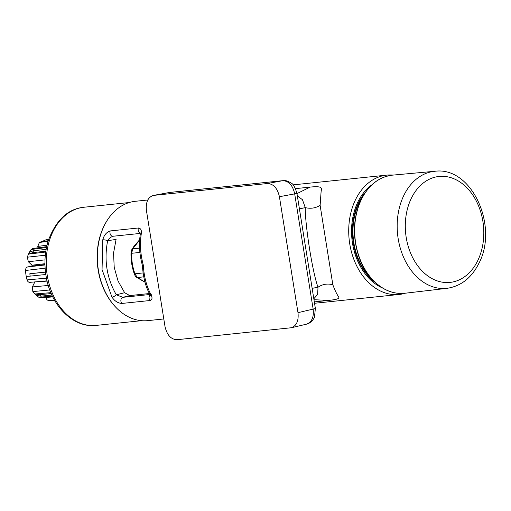 <?xml version="1.0" encoding="UTF-8"?>
<svg xmlns="http://www.w3.org/2000/svg" width="511" height="511" viewBox="0 0 511 511"><rect width="100%" height="100%" fill="white"/><g stroke="black" fill="none" stroke-linecap="round" stroke-linejoin="round"><path stroke-width="0.77" d="M295.499 188.629L310.145 187.103C324.153 185.621 321.259 188.763 321.061 192.142L320.122 205.345L332.846 284.787C334.533 289.303 336.104 292.758 337.56 295.16C338.736 297.638 342.287 299.018 328.298 300.436L314.316 301.892M405.325 293.205A59.991 44.016 -95.9 0 1 399.136 294.47A59.991 44.016 -95.9 0 1 349.735 243.817A59.991 44.016 -95.9 0 1 386.718 175.126A59.991 44.016 -95.9 0 1 393.036 175.088M140.193 233.176A3.603 2.638 -95.9 0 1 138.411 227.995C140.947 228.334 141.873 230.487 141.196 234.466C139.746 244.405 140.468 254.682 143.374 265.298C143.898 276.112 146.37 285.79 150.783 294.336C152.642 297.689 152.387 299.753 150.03 300.519A3.603 2.638 -95.9 0 1 150.062 294.981M110.204 230.934A3.603 2.638 -95.9 0 0 110.459 234.619A3.603 2.638 -95.9 0 0 112.969 236.261A3.603 2.638 -95.9 0 0 113.072 236.248C110.746 237.021 108.932 238.516 107.649 240.726C103.899 260.15 106.786 278.176 116.31 294.815L122.857 297.325A3.603 2.638 -95.9 0 0 120.928 299.836A3.603 2.638 -95.9 0 0 121.816 303.457C117.913 303.157 114.63 301.043 111.96 297.127L102.053 269.597L102.781 239.831C104.046 235.117 106.518 232.154 110.204 230.934L138.411 227.995M163.795 318.966L147.768 320.633A59.991 44.016 -95.9 0 1 98.368 269.98A59.991 44.016 -95.9 0 1 135.351 201.289L147.788 199.999M313.818 298.763L317.631 294.47L318.014 287.195C312.681 273.257 305.073 225.562 305.265 207.619L302.455 199.699L297.332 195.854M332.846 284.787C327.615 283.33 322.671 284.135 318.014 287.195L312.151 288.364M320.122 205.345C315.574 208.162 310.624 208.922 305.265 207.619L299.42 208.884M150.783 294.336A3.603 1.75 152.7 0 1 149.531 293.723C145.558 286.633 143.176 277.166 142.39 265.324C139.548 255.078 138.807 245.063 140.155 235.284A3.603 1.437 8.2 0 1 141.196 234.466M143.412 265.03C142.071 265.33 142.058 265.42 143.374 265.298M111.96 297.127A3.603 1.367 -31.2 0 0 116.31 294.815L124.633 292.707L118.035 280.993L114.215 267.336L113.551 253.047L116.093 239.391L107.649 240.726A3.603 1.048 -167.7 0 0 102.781 239.831M149.436 293.531L129.743 295.582L124.633 292.707M382.477 287.974A56.153 41.199 -95.9 0 1 352.501 243.242A56.153 41.199 -95.9 0 1 371.752 184.918M153.383 195.419L169.984 192.411L282.998 180.651A7.441 5.461 84.1 0 0 282.685 180.696C288.772 180.926 292.771 185.321 294.687 193.88A7.441 0.377 -9.1 0 0 296.917 193.241L315.37 308.465L314.482 317.069C314.495 317.772 311.486 323.131 306.498 324.172L291.366 327.743C296.591 325.788 298.801 320.761 297.99 312.675L279.415 196.709C277.447 188.169 273.449 183.775 267.413 183.526L153.383 195.419C147.941 197.189 145.629 202.235 146.433 210.551L165.008 326.516C166.976 335.056 170.974 339.451 177.01 339.7L291.366 327.743M315.37 308.465A7.441 0.377 -9.1 0 1 313.147 309.098C314.003 317.178 311.799 322.198 306.53 324.166M169.192 192.526L153.888 195.343M139.65 240.055L132.739 248.831A2.402 1.75 -148.7 0 0 131.876 249.457L130.995 252.888C130.784 260.003 131.921 267.112 134.406 274.209A2.402 0.326 -19.1 0 1 134.949 273.787L137.331 277.524L145.003 282.066M139.573 248.122L132.739 248.831L131.666 253.29A2.402 0.562 -178.9 0 1 130.995 252.888M139.912 252.434L131.666 253.29C131.468 260.201 132.566 267.036 134.949 273.787L143.099 272.938M145.06 282.27L136.456 277.237A2.402 1.865 -54 0 0 137.331 277.524L143.763 276.853M47.012 245.223L37.795 246.398L39.411 242.438A29.823 21.884 -95.9 0 1 41.928 241.543L46.801 239.423A31.439 23.065 -95.9 0 1 48.526 239.059L48.832 239.027M45.709 252.019L28.527 254.108L32.647 252.619A31.439 23.065 -95.9 0 1 33.605 250.69L29.478 252.179A29.823 21.884 -95.9 0 1 31.12 249.515L32.678 248.506L46.673 246.685M45.006 259.882L28.329 261.721L27.326 257.193A29.823 21.884 -95.9 0 1 28.527 254.108A29.823 21.884 -95.9 0 1 29.478 252.179M47.038 280.839L30.092 282.334C28.686 282.481 27.677 281.67 27.057 279.887A29.823 21.884 -95.9 0 1 26.233 276.413L30.2 276.125A31.439 23.065 -95.9 0 1 29.823 273.755L45.492 272.044M26.233 276.413A29.823 21.884 -95.9 0 1 25.857 274.049A29.823 21.884 -95.9 0 1 25.55 270.466C25.576 268.55 26.272 267.381 27.632 266.953L44.981 264.947M52.678 296.655L40.139 297.619L38.766 297.23A29.823 21.884 -95.9 0 1 36.402 295.409L40.886 296.169A31.439 23.065 -95.9 0 1 39.398 294.751L34.914 293.991A29.823 21.884 -95.9 0 1 32.838 291.589L32.372 286.946L48.27 285.451M36.402 295.409A29.823 21.884 -95.9 0 1 34.914 293.991L50.851 292.65M51.502 300.353L55.054 301.049M48.769 239.218L46.801 239.423M45.824 251.246L32.647 252.619M46.131 249.387L33.605 250.69M45.818 274.496L30.2 276.125M45.505 272.127L29.823 273.755M51.898 295.026L40.886 296.169M51.228 293.525L39.398 294.751M41.928 241.543L48.27 240.719M27.632 266.953L31.88 266.065L31.995 265.209L44.955 263.714M47.101 281.107L34.774 281.931M54.511 300.117L50.174 300.455A29.823 21.884 -95.9 0 1 48.711 300.5C47.293 300.34 46.38 299.325 45.971 297.453L52.805 296.91M37.795 246.398L38.025 247.809M28.329 261.721L31.995 265.209M34.716 282.206L32.372 286.946M121.816 303.457L150.03 300.519M328.298 300.436L313.965 299.689M310.145 187.103L296.974 193.599M113.072 236.248L140.225 233.425L112.969 236.261M129.743 295.582L122.857 297.325L149.895 294.508M375.004 282.289A54.952 40.324 -95.9 0 1 365.608 192.021M370.398 277.428A54.236 39.794 -95.9 0 1 362.107 197.725M297.99 312.675L313.147 309.098L294.687 193.88L279.415 196.709M169.984 192.411A7.441 5.461 84.1 0 0 169.671 192.455L282.685 180.696L267.413 183.526M39.411 242.438L48.079 241.339M46.501 247.503L31.12 249.515M27.326 257.193L45.319 255.232M45.134 268.186L25.55 270.466M27.057 279.887L46.463 278.182M49.797 289.973L32.838 291.589M31.88 266.065L44.968 264.564M54.473 300.046L48.711 300.5M38.766 297.23L52.448 296.182M361.584 199.124A59.385 43.576 84.1 0 0 361.731 263.203A59.385 43.576 84.1 0 0 404.999 293.244C393.534 294.368 383.026 290.222 373.471 280.801C367.505 274.733 362.836 267.253 359.444 258.349C352.194 237.538 352.814 217.846 361.309 199.271C368.789 184.778 379.251 176.729 392.71 175.12A59.385 43.576 84.1 0 0 361.584 199.124M477.606 260.904A53.259 39.079 -95.9 0 1 409.681 250.754A53.259 39.079 -95.9 0 1 446.346 176.621A53.259 39.079 -95.9 0 1 477.606 260.904M434.848 171.281A58.842 43.173 84.1 0 0 404.009 195.068A58.842 43.173 84.1 0 0 404.156 258.553A58.842 43.173 84.1 0 0 447.029 288.325C460.858 286.23 471.404 278.029 478.679 263.733C498.953 226.82 472.049 166.158 434.848 171.281L392.71 175.12M116.393 307.865A59.391 43.582 -95.9 0 1 98.425 271.59A59.391 43.582 -95.9 0 1 107.272 220.247M141.534 320.678L96.138 325.405A59.391 43.582 -95.9 0 1 47.504 276.892A59.391 43.582 -95.9 0 1 83.842 207.255L129.232 202.528M314.54 303.272L399.136 294.47M293.071 184.873L386.718 175.126M149.531 293.723L150.183 295.607L151.294 294.349M140.155 235.284L140.091 232.773M282.998 180.651C285.087 180.134 287.859 180.99 291.321 183.213C293.122 183.8 294.988 187.141 296.917 193.241M139.675 239.691L134.144 246.066L131.876 249.457M136.456 277.237C135.869 277.013 135.185 276.004 134.406 274.209M447.029 288.325L404.999 293.244M96.138 325.405C73.284 328.273 50.928 305.565 46.214 276.892C43.991 264.232 44.706 252.089 48.353 240.464C56.191 219.902 68.02 208.833 83.842 207.255"/></g></svg>
